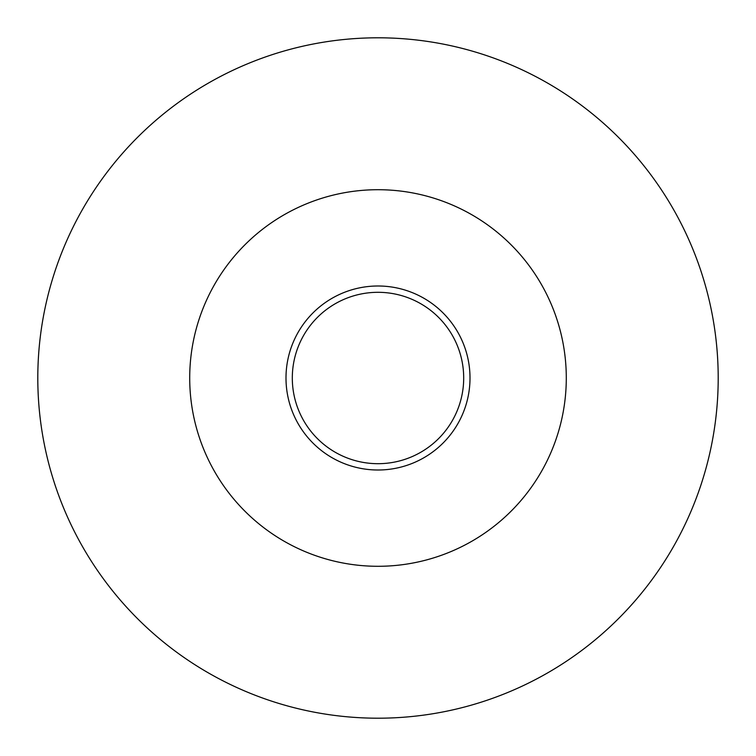<?xml version="1.0" encoding="UTF-8"?>
<svg xmlns="http://www.w3.org/2000/svg" width="756" height="756" viewBox="0 0 756 756"><rect width="100%" height="100%" fill="white"/><g stroke="black" fill="none" stroke-linecap="round" stroke-linejoin="round"><path stroke-width="1.13" d="M718.2 378A340.2 340.2 0 0 1 378 718.2A340.2 340.2 0 0 1 37.8 378A340.2 340.2 0 0 1 378 37.8A340.2 340.2 0 0 1 718.2 378M566.291 378A188.291 188.291 0 0 1 378 566.291A188.291 188.291 0 0 1 189.709 378A188.291 188.291 0 0 1 378 189.709A188.291 188.291 0 0 1 566.291 378M285.995 378A92.005 92.005 0 0 1 378 285.995A92.005 92.005 0 0 1 470.005 378A92.005 92.005 0 0 1 378 470.005A92.005 92.005 0 0 1 285.995 378M292.307 378A85.693 85.693 0 0 1 378 292.307A85.693 85.693 0 0 1 463.693 378A85.693 85.693 0 0 1 378 463.693A85.693 85.693 0 0 1 292.307 378"/></g></svg>
